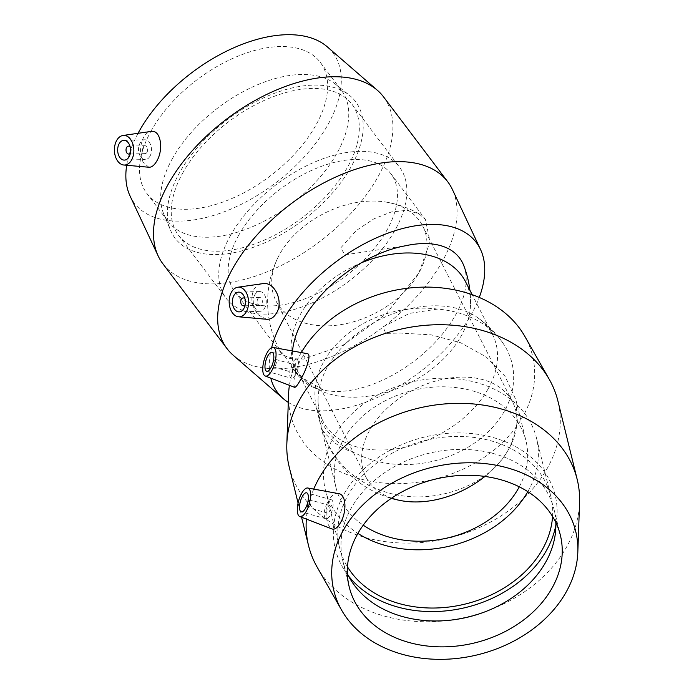 <?xml version="1.0" encoding="UTF-8"?>
<svg xmlns="http://www.w3.org/2000/svg" width="694" height="694" viewBox="0 0 694 694"><rect width="100%" height="100%" fill="white"/><g stroke="black" fill="none" stroke-linecap="round" stroke-linejoin="round"><path stroke-width="0.52" stroke-dasharray="3.47 2.6" d="M391.624 498.145A82.378 56.041 -27.1 0 1 365.903 477.004A82.378 56.041 -27.1 0 1 413.78 389.629A82.378 56.041 -27.1 0 1 512.632 402.078A82.378 56.041 -27.1 0 1 510.879 445.01A82.378 56.041 -27.1 0 1 508.659 449.252A82.378 56.041 -27.1 0 1 484.933 476.44M437.619 309.073L409.625 313.358L382.923 326.839L385.829 333.389L400.351 333.068L431.148 334.846L460.625 342.723L486.199 356.942L505.085 376.313L515.92 399.909L517.438 422.36L510.958 444.863L508.659 449.252C487.648 488.758 425.283 508.737 378.698 489.496C354.287 480.144 336.703 463.601 325.946 439.849C321.921 430.002 322.71 429.647 325.521 433.984L334.213 442.364C340.251 447.005 347.503 450.675 355.979 453.373A98.782 76.531 166.2 0 0 478.504 440.187A98.782 76.531 166.2 0 0 502.621 342.645A98.782 76.531 166.2 0 0 437.619 309.073A97.828 75.793 166.2 0 0 324.228 360.828A97.828 75.793 166.2 0 0 316.611 408.731A97.828 75.793 166.2 0 0 355.979 453.373M487.977 389.134A95.182 64.759 -27.1 0 1 401.904 447.89A95.182 64.759 -27.1 0 1 323.031 421.206A95.182 64.759 -27.1 0 1 318.069 398.807A95.182 64.759 -27.1 0 1 378.343 320.246A95.182 64.759 -27.1 0 1 477.325 317.47A95.182 64.759 -27.1 0 1 492.566 334.621A95.182 64.759 -27.1 0 1 487.977 389.134M463.757 265.576A98.782 54.939 -37.1 0 1 424.676 352.465A98.782 54.939 -37.1 0 1 323.673 390.106L300.285 376.703L292.582 368.167L283.863 354.773L282.302 352.838L281.426 352.673L282.102 354.304L289.971 358.607L303.564 359.076L342.628 345.508L385.907 314.052L418.742 273.176A82.378 56.041 -27.1 0 1 344.25 324.029A82.378 56.041 -27.1 0 1 275.986 300.927A82.378 56.041 -27.1 0 1 277.713 258.029A82.378 56.041 -27.1 0 1 386.905 202.24A82.378 56.041 -27.1 0 1 422.715 226.001A82.378 56.041 -27.1 0 1 418.742 273.176L430.063 241.833L425.379 219.391L418.794 213.674L406.84 210.334L391.26 212L373.875 218.836L356.065 230.703L340.685 247.975L344.979 254.811L405.313 245.806M465.587 281.799A95.182 64.759 -27.1 0 1 470.549 304.18A95.182 64.759 -27.1 0 1 460.998 336.312A95.182 64.759 -27.1 0 1 311.294 385.526A95.182 64.759 -27.1 0 1 296.052 368.375A95.182 64.759 -27.1 0 1 361.184 262.879M292.538 350.973A97.828 54.401 142.9 0 0 298.975 376.616A97.828 54.401 142.9 0 0 323.673 390.106M238.996 234.719A97.828 54.401 142.9 0 0 234.789 291.714A97.828 54.401 142.9 0 0 345.629 276.117A97.828 54.401 142.9 0 0 390.861 173.726A97.828 54.401 142.9 0 0 317.618 167.827A97.828 54.401 142.9 0 0 238.996 234.719M244.973 298.845A3.956 2.594 88.5 0 1 245.129 304.805M257.778 298.81A3.956 2.594 88.5 0 1 259.651 297.483A3.956 2.594 88.5 0 1 262.349 301.361A3.956 2.594 88.5 0 1 259.86 305.377A3.956 2.594 88.5 0 1 257.422 303.087A3.956 2.594 88.5 0 1 257.778 298.81M254.802 294.881A9.881 6.48 -91.5 0 0 253.935 305.568A9.881 6.48 -91.5 0 0 260.024 311.311A9.881 6.48 -91.5 0 0 266.236 301.257A9.881 6.48 -91.5 0 0 259.487 291.549A9.881 6.48 -91.5 0 0 254.802 294.881M130.229 147.076A3.956 2.594 88.5 0 1 130.593 152.723A3.956 2.594 88.5 0 1 130.394 153.036M146.998 152.281A3.956 2.594 -91.5 0 0 147.345 148.004A3.956 2.594 -91.5 0 0 144.907 145.705A3.956 2.594 -91.5 0 0 142.426 149.731A3.956 2.594 -91.5 0 0 145.124 153.608A3.956 2.594 -91.5 0 0 146.998 152.281M149.973 156.211A9.881 6.48 88.5 0 1 145.28 159.533A9.881 6.48 88.5 0 1 138.54 149.835A9.881 6.48 88.5 0 1 144.751 139.78A9.881 6.48 88.5 0 1 150.841 145.523A9.881 6.48 88.5 0 1 149.973 156.211M266.583 319.275L258.715 315.163C251.775 307.295 250.135 298.81 253.796 289.702C255.808 286.301 258.636 284.306 262.28 283.716M148.889 167.245L143.268 162.457C139.572 154.476 139.65 146.139 143.502 137.447C145.558 133.942 148.056 131.947 150.997 131.444M233.227 355.25A138.34 76.939 142.9 0 0 383.782 326.588A138.34 76.939 142.9 0 0 452.419 189.549M162.847 263.737A138.34 76.939 142.9 0 0 319.604 241.686A138.34 76.939 142.9 0 0 383.556 96.891M271.632 347.72A124.504 69.244 142.9 0 0 270.781 378.135M288.296 402.39A124.504 69.244 142.9 0 0 392.205 390.097A124.504 69.244 142.9 0 0 479.259 297.448M230.798 234.936A108.698 60.447 142.9 0 0 226.114 298.273A108.698 60.447 142.9 0 0 349.282 280.94A108.698 60.447 142.9 0 0 399.527 167.167A108.698 60.447 142.9 0 0 318.147 160.609A108.698 60.447 142.9 0 0 230.798 234.936M183.251 172.051A108.698 60.447 142.9 0 0 178.575 235.379A108.698 60.447 142.9 0 0 301.734 218.055A108.698 60.447 142.9 0 0 351.988 104.282A108.698 60.447 142.9 0 0 270.608 97.724A108.698 60.447 142.9 0 0 183.251 172.051M179.867 172.138A113.174 62.946 142.9 0 0 170.516 230.243A113.174 62.946 142.9 0 0 303.235 220.041A113.174 62.946 142.9 0 0 349.247 95.13A113.174 62.946 142.9 0 0 179.867 172.138M172.685 158.076A108.698 60.447 142.9 0 0 163.706 213.882A108.698 60.447 142.9 0 0 168.009 221.403A108.698 60.447 142.9 0 0 291.168 204.079A108.698 60.447 142.9 0 0 341.422 90.307A108.698 60.447 142.9 0 0 335.358 84.113A108.698 60.447 142.9 0 0 172.685 158.076M151.552 130.125A108.698 60.447 142.9 0 0 146.876 193.453A108.698 60.447 142.9 0 0 270.035 176.129A108.698 60.447 142.9 0 0 320.29 62.356A108.698 60.447 142.9 0 0 238.909 55.798A108.698 60.447 142.9 0 0 151.552 130.125M138.045 133.309A124.504 69.244 142.9 0 0 126.698 165.276M130.064 196.003A124.504 69.244 142.9 0 0 275.344 183.138A124.504 69.244 142.9 0 0 327.334 46.871M519.286 486.815A97.828 75.793 166.2 0 0 525.931 440.655A97.828 75.793 166.2 0 0 443.206 386.792A97.828 75.793 166.2 0 0 343.547 439.449A97.828 75.793 166.2 0 0 335.939 487.353A97.828 75.793 166.2 0 0 363.231 525.167M275.301 365.695A3.956 1.475 -74.3 0 0 276.455 361.808A3.956 1.475 -74.3 0 0 275.77 359.457A3.956 1.475 -74.3 0 0 273.28 362.867A3.956 1.475 -74.3 0 0 273.636 367.074A3.956 1.475 -74.3 0 0 275.301 365.695M294.716 371.151A3.956 1.475 -74.3 0 0 295.878 367.265A3.956 1.475 -74.3 0 0 295.193 364.914A3.956 1.475 -74.3 0 0 292.703 368.323A3.956 1.475 -74.3 0 0 293.05 372.531A3.956 1.475 -74.3 0 0 294.716 371.151M295.609 374.786A9.881 3.687 105.7 0 1 291.445 378.239A9.881 3.687 105.7 0 1 290.569 367.725A9.881 3.687 105.7 0 1 296.789 359.206A9.881 3.687 105.7 0 1 298.507 365.087A9.881 3.687 105.7 0 1 295.609 374.786M308.648 501.389A3.956 1.475 105.7 0 1 310.313 500.01A3.956 1.475 105.7 0 1 310.669 504.217A3.956 1.475 105.7 0 1 308.179 507.618A3.956 1.475 105.7 0 1 307.494 505.267A3.956 1.475 105.7 0 1 308.648 501.389M328.071 506.846A3.956 1.475 105.7 0 1 329.737 505.466A3.956 1.475 105.7 0 1 330.084 509.674A3.956 1.475 105.7 0 1 327.594 513.074A3.956 1.475 105.7 0 1 326.909 510.723A3.956 1.475 105.7 0 1 328.071 506.846M327.178 503.202A9.881 3.687 -74.3 0 0 324.28 512.909A9.881 3.687 -74.3 0 0 325.989 518.782A9.881 3.687 -74.3 0 0 332.218 510.272A9.881 3.687 -74.3 0 0 331.342 499.758A9.881 3.687 -74.3 0 0 327.178 503.202M294.551 387.295L293.762 383.782C293.97 376.712 296.164 368.818 300.337 360.117C303.035 355.606 305.36 353.454 307.295 353.662M338.464 493.599C335.115 493.096 332.088 495.039 329.39 499.428C325.399 508.65 325.113 517.247 328.522 525.202L331.975 528.958M289.198 466.932A138.34 107.188 166.2 0 0 449.122 537.997A138.34 107.188 166.2 0 0 557.881 400.898M313.731 489.096A138.34 107.188 166.2 0 0 306.349 519.077M317.141 567.111A138.34 107.188 166.2 0 0 468.45 616.628A138.34 107.188 166.2 0 0 579.568 502.612M301.291 352.569A124.504 96.466 166.2 0 0 300.398 354.131A124.504 96.466 166.2 0 0 289.415 385.317M288.583 394.322A124.504 96.466 166.2 0 0 434.635 479.06A124.504 96.466 166.2 0 0 524.768 336.269M527.822 491.656A108.698 84.217 166.2 0 0 536.488 438.061A108.698 84.217 166.2 0 0 444.568 378.213A108.698 84.217 166.2 0 0 333.84 436.726A108.698 84.217 166.2 0 0 325.382 489.947A108.698 84.217 166.2 0 0 357.904 533.417M552.563 516.457A108.698 84.217 166.2 0 0 550.802 496.297A108.698 84.217 166.2 0 0 458.881 436.448A108.698 84.217 166.2 0 0 348.154 494.961A108.698 84.217 166.2 0 0 339.696 548.191A108.698 84.217 166.2 0 0 347.486 566.859M555.885 524.968A113.174 87.687 166.2 0 0 556.814 518.349A113.174 87.687 166.2 0 0 473.907 433.785A113.174 87.687 166.2 0 0 344.155 493.833A113.174 87.687 166.2 0 0 344.597 570.511A113.174 87.687 166.2 0 0 348.492 575.942M555.833 522.513A108.698 84.217 166.2 0 0 553.986 509.24A108.698 84.217 166.2 0 0 462.065 449.391A108.698 84.217 166.2 0 0 351.338 507.904A108.698 84.217 166.2 0 0 342.879 561.134A108.698 84.217 166.2 0 0 347.39 573.747M318.069 398.816A101.471 101.471 0 0 0 391.329 498.344M502.63 342.645A101.471 101.471 0 0 0 477.316 317.47M418.803 213.674A101.471 101.471 0 0 0 386.896 202.24M277.713 258.029A101.471 101.471 0 0 0 281.781 353.819M300.285 376.703A101.471 101.471 0 0 0 311.302 385.534M470.549 304.172A101.471 101.471 0 0 0 469.864 290.17M492.566 334.621L472.172 294.69M323.031 421.206L296.052 368.375M512.632 402.078L422.715 226.001M365.903 477.004L275.986 300.927M234.789 291.714L282.102 354.304M292.582 368.158L298.975 376.616M390.861 173.726L425.379 219.391M259.651 297.483L244.704 297.882M259.86 305.377L244.921 305.785M259.487 291.549L238.606 292.113M260.024 311.311L239.144 311.875M130.177 154.016L145.124 153.608M129.969 146.113L144.907 145.705M124.408 160.097L145.28 159.533M123.87 140.344L144.751 139.78M178.575 235.379L226.114 298.273M351.988 104.282L399.527 167.167M163.706 213.882L170.516 230.243M335.358 84.113L349.247 95.13M146.876 193.453L168.009 221.403M320.29 62.356L341.422 90.307M316.611 408.731L335.939 487.353M515.92 399.909L525.931 440.655M273.636 367.074L293.05 372.531M275.77 359.457L295.193 364.914M266.73 371.29L291.445 378.239M272.074 352.266L296.789 359.206M329.737 505.466L310.313 500.01M327.594 513.074L308.179 507.618M331.342 499.758L306.627 492.818M325.989 518.782L301.274 511.842M298.073 503.046L301.56 517.23M325.382 489.947L339.696 548.191M536.488 438.061L550.802 496.297M555.582 531.439L556.814 518.349M351.763 581.537L344.597 570.511M342.879 561.134L349.238 587.011M553.986 509.24L560.344 535.126"/><path stroke-width="1.04" d="M484.933 476.44A82.378 56.041 -27.1 0 1 401.713 500.764A82.378 56.041 -27.1 0 1 391.624 498.145M292.538 350.973A97.828 54.401 142.9 0 1 303.183 319.613A97.828 54.401 142.9 0 1 405.313 245.806A98.782 54.939 -37.1 0 1 463.757 265.576A101.471 101.471 0 0 1 469.864 290.17M361.184 262.879A95.182 64.759 -27.1 0 1 465.587 281.799L472.172 294.69M245.129 304.805A3.956 2.594 88.5 0 1 243.455 305.828A3.956 2.594 88.5 0 1 241.018 303.53A3.956 2.594 88.5 0 1 241.365 299.253A3.956 2.594 88.5 0 1 243.238 297.926A3.956 2.594 88.5 0 1 244.973 298.845M233.921 295.444A9.881 6.48 88.5 0 1 238.606 292.113A9.881 6.48 88.5 0 1 245.355 301.821A9.881 6.48 88.5 0 1 239.144 311.875A9.881 6.48 88.5 0 1 233.054 306.132A9.881 6.48 88.5 0 1 233.921 295.444M130.394 153.036A3.956 2.594 88.5 0 1 128.72 154.051A3.956 2.594 88.5 0 1 126.022 150.173A3.956 2.594 88.5 0 1 128.503 146.148A3.956 2.594 88.5 0 1 130.229 147.076M129.093 156.775A9.881 6.48 88.5 0 1 124.408 160.097A9.881 6.48 88.5 0 1 117.659 150.398A9.881 6.48 88.5 0 1 123.87 140.344A9.881 6.48 88.5 0 1 129.96 146.087A9.881 6.48 88.5 0 1 129.093 156.775M116.705 140.396A14.826 9.716 88.5 0 1 123.003 135.469A14.826 9.716 88.5 0 1 133.855 149.956A14.826 9.716 88.5 0 1 123.801 165.016A14.826 9.716 88.5 0 1 117.572 160.921A14.826 9.716 88.5 0 1 116.705 140.396M232.898 313.462A14.826 9.716 -91.5 0 0 238.536 316.785A14.826 9.716 -91.5 0 0 246.301 311.823A14.826 9.716 -91.5 0 0 247.437 295.288A14.826 9.716 -91.5 0 0 237.738 287.238A14.826 9.716 -91.5 0 0 229.506 297.674A14.826 9.716 -91.5 0 0 232.898 313.462M237.738 287.238L262.28 283.716C274.711 280.931 283.967 301.803 276.394 313.237C273.87 317.505 270.599 319.526 266.583 319.275L238.536 316.785M123.003 135.469L150.997 131.444C161.043 129.37 163.749 150.034 156.671 161.234C154.233 165.398 151.639 167.401 148.889 167.245L123.801 165.016M479.259 297.448A124.504 69.244 142.9 0 0 480.534 249.519L452.419 189.549A138.34 76.939 142.9 0 0 447.743 181.785A138.34 76.939 142.9 0 0 344.163 173.439A138.34 76.939 142.9 0 0 232.984 268.031A138.34 76.939 142.9 0 0 227.033 348.64A138.34 76.939 142.9 0 0 233.227 355.25L283.265 398.651A124.504 69.244 142.9 0 0 288.296 402.39M447.743 181.785L383.556 96.891A138.34 76.939 142.9 0 0 377.363 90.272A138.34 76.939 142.9 0 0 272.959 91.513A138.34 76.939 142.9 0 0 168.807 183.138A138.34 76.939 142.9 0 0 158.18 255.973A138.34 76.939 142.9 0 0 162.847 263.737L227.033 348.64M480.534 249.519A124.504 69.244 142.9 0 0 389.403 232.629A124.504 69.244 142.9 0 0 283.048 320.16A124.504 69.244 142.9 0 0 271.632 347.72M270.781 378.135A124.504 69.244 142.9 0 0 283.265 398.651M377.363 90.272L327.334 46.871A124.504 69.244 142.9 0 0 233.366 47.981A124.504 69.244 142.9 0 0 139.624 130.446A124.504 69.244 142.9 0 0 138.045 133.309M126.698 165.276A124.504 69.244 142.9 0 0 130.064 196.003L158.18 255.973M363.231 525.167A97.828 75.793 166.2 0 0 519.286 486.815M270.894 367.846A9.881 3.687 105.7 0 1 266.73 371.29A9.881 3.687 105.7 0 1 265.854 360.785A9.881 3.687 105.7 0 1 272.074 352.266A9.881 3.687 105.7 0 1 273.792 358.147A9.881 3.687 105.7 0 1 270.894 367.846M302.463 496.262A9.881 3.687 105.7 0 1 306.627 492.818A9.881 3.687 105.7 0 1 307.503 503.324A9.881 3.687 105.7 0 1 301.274 511.842A9.881 3.687 105.7 0 1 299.565 505.961A9.881 3.687 105.7 0 1 302.463 496.262M267.164 352.673A14.826 5.526 105.7 0 1 273.228 347.468A14.826 5.526 105.7 0 1 274.729 363.274A14.826 5.526 105.7 0 1 265.212 375.983A14.826 5.526 105.7 0 1 263.043 372.505A14.826 5.526 105.7 0 1 267.164 352.673M273.228 347.468L307.295 353.662C311.962 354.027 306.132 370.353 300.146 380.459C297.448 385.257 295.583 387.538 294.551 387.295L265.212 375.983M297.769 513.768A14.826 5.526 -74.3 0 0 299.756 516.536A14.826 5.526 -74.3 0 0 306.184 511.426A14.826 5.526 -74.3 0 0 310.556 496.644A14.826 5.526 -74.3 0 0 307.772 488.012A14.826 5.526 -74.3 0 0 299.808 497.294A14.826 5.526 -74.3 0 0 297.769 513.768M299.756 516.536L331.975 528.958C334.742 529.817 337.536 527.804 340.355 522.912C346.731 512.736 346.74 494.345 338.464 493.599L307.772 488.012M577.824 552.138A124.504 96.466 166.2 0 0 483.492 463.453A124.504 96.466 166.2 0 0 343.573 529.817A124.504 96.466 166.2 0 0 341.639 610.191A124.504 96.466 166.2 0 0 477.819 654.746A124.504 96.466 166.2 0 0 577.824 552.138L579.568 502.612A138.34 107.188 166.2 0 0 577.208 479.519L557.881 400.898A138.34 107.188 166.2 0 0 549.266 379.34A138.34 107.188 166.2 0 0 426.159 325.26A138.34 107.188 166.2 0 0 299.964 399.189A138.34 107.188 166.2 0 0 286.839 443.848A138.34 107.188 166.2 0 0 289.198 466.932L298.073 503.046M577.208 479.519A138.34 107.188 166.2 0 0 460.217 403.344A138.34 107.188 166.2 0 0 319.292 477.81A138.34 107.188 166.2 0 0 313.731 489.096M306.349 519.077A138.34 107.188 166.2 0 0 308.526 545.562A138.34 107.188 166.2 0 0 317.141 567.111L341.639 610.191M289.415 385.317A124.504 96.466 166.2 0 0 288.583 394.322L286.839 443.848M549.266 379.34L524.768 336.269A124.504 96.466 166.2 0 0 415.003 287.516A124.504 96.466 166.2 0 0 301.291 352.569M357.904 533.417A108.698 84.217 166.2 0 0 527.822 491.656M347.486 566.859A108.698 84.217 166.2 0 0 465.353 604.023A108.698 84.217 166.2 0 0 552.563 516.457M348.492 575.942A113.174 87.687 166.2 0 0 466.186 607.397A113.174 87.687 166.2 0 0 555.885 524.968M347.39 573.747A108.698 84.217 166.2 0 0 351.763 581.537A108.698 84.217 166.2 0 0 468.537 616.966A108.698 84.217 166.2 0 0 555.582 531.439A108.698 84.217 166.2 0 0 555.833 522.513M357.696 533.79A108.698 84.217 166.2 0 0 349.238 587.011A108.698 84.217 166.2 0 0 474.896 642.852A108.698 84.217 166.2 0 0 560.344 535.126A108.698 84.217 166.2 0 0 468.424 475.277A108.698 84.217 166.2 0 0 357.696 533.79M391.329 498.344A101.471 101.471 0 0 0 401.722 500.764M244.704 297.882L243.238 297.926M244.921 305.785L243.455 305.828M128.72 154.051L130.177 154.016M128.503 146.148L129.969 146.113M301.56 517.23L308.526 545.562"/></g></svg>
